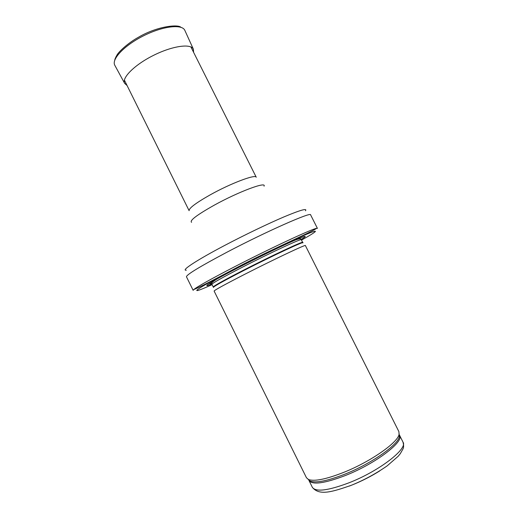 <?xml version="1.0" encoding="UTF-8"?>
<svg xmlns="http://www.w3.org/2000/svg" width="518" height="518" viewBox="0 0 518 518"><rect width="100%" height="100%" fill="white"/><g stroke="black" fill="none" stroke-linecap="round" stroke-linejoin="round"><path stroke-width="0.78" d="M343.648 472.403C326.1 479.254 314.387 481.623 308.501 479.513L306.462 477.751L214.109 291.045C214.692 290.048 225.006 284.414 245.04 274.145C273.854 259.427 306.397 244.062 305.374 245.538L398.899 431.656L399.08 434.349C397.934 442.514 370.422 461.791 343.648 472.403M301.152 239.465C308.54 234.932 305.944 235.412 293.356 240.896C280.717 246.49 258.65 257.187 239.892 266.828C211.266 281.52 199.132 289.212 211.797 284.019M234.473 266.815C210.988 278.988 197.384 286.596 193.667 289.627L193.156 290.345L186.448 276.754C186.629 274.605 200.201 266.388 227.156 252.098C266.582 231.358 311.622 211.519 310.606 214.853L317.424 228.386L316.543 228.367C312.16 228.807 270.279 248.303 234.473 266.815M349.171 482.737C328.108 490.656 315.844 492.197 312.373 487.36C319.496 496.218 333.016 491.556 351.185 485.353C363.798 480.244 375.796 473.75 387.179 465.863L398.096 456.345L400.246 453.755L403.056 448.815C403.781 447.455 403.775 445.234 403.017 442.165C408.035 448.659 379.247 471.03 349.171 482.737M349.339 486.065L351.851 485.088C361.668 481.151 370.959 476.424 379.733 470.914M399.119 434.641L399.585 435.327C404.461 441.537 375.563 463.655 345.545 475.453C324.533 483.449 312.348 485.133 308.981 480.503L308.715 479.713M399.164 433.942L399.352 436.629C398.225 444.755 371.173 463.765 344.826 474.184C327.551 480.911 315.993 483.216 310.159 481.099L308.119 479.331M302.823 242.916C306.047 240.164 273.193 255.445 243.635 270.603C222.714 281.384 212.684 286.991 213.546 287.425M302.771 242.709L302.648 242.398C303.574 240.818 271.633 255.737 243.454 270.195C223.841 280.303 213.766 285.891 213.241 286.978L213.41 287.263M302.648 242.398L301.308 239.737C302.182 238.047 270.202 252.868 242.048 267.366C222.449 277.499 212.406 283.145 211.914 284.304L213.241 286.978M210.055 283.042C208.981 283.922 209.55 283.981 211.758 283.21M301.489 240.099C316.977 231.54 320.642 228.354 306.798 234.175C293.117 239.912 262.276 254.72 236.221 268.123C193.985 289.815 185.237 296.814 212.095 284.667M305.471 210.781C307.517 208.016 300.395 210.036 284.104 216.841C268.065 223.666 244.548 234.971 224.618 245.474C196.348 260.34 180.659 270.765 186.286 270.202M264.05 186.189C266.789 181.209 238.571 191.718 214.335 205.128C196.918 214.931 189.329 220.662 191.569 222.326M190.896 46.931L256.242 177.234C255.775 173.938 230.937 183.255 210.34 194.774C195.875 202.965 188.805 208.275 189.122 210.696L124.385 80.096M193.622 52.357L193.344 49.113C190.805 43.337 172.371 45.914 153.568 55.342C134.719 64.685 121.568 77.855 124.65 83.366L127.078 85.535M193.22 51.56L193.344 49.113L184.803 30.29C181.993 23.912 162.969 26.075 143.771 35.697C124.534 45.241 111.357 59.13 114.763 65.21L124.65 83.366L126.683 84.738M403.017 442.165L399.585 435.327L399.352 436.629L399.08 434.349M312.373 487.36L308.981 480.503L310.159 481.099L308.501 479.513M216.997 279.001C212.166 282.025 210.47 283.793 211.914 284.304M301.308 239.737C301.411 238.235 298.977 238.52 294.017 240.598M193.667 289.627C199.631 287.166 213.688 279.985 235.839 268.097C270.791 249.618 311.098 232.427 316.543 228.367M180.899 27.299C178.276 24.249 157.705 25.939 138.41 37.277C128.121 42.942 119.043 51.457 117.126 54.804C115.682 57.226 114.879 59.052 114.724 60.289M114.614 64.886L114.763 65.21"/></g></svg>
